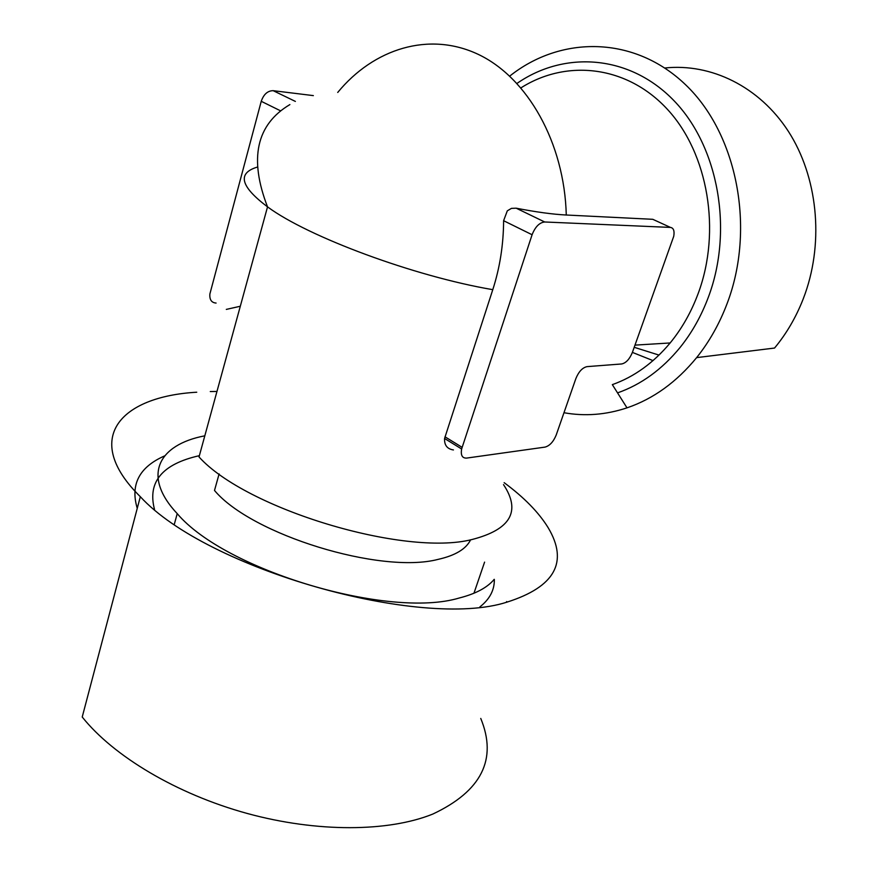 <?xml version="1.0" encoding="UTF-8"?>
<svg xmlns="http://www.w3.org/2000/svg" width="874" height="874" viewBox="0 0 874 874"><rect width="100%" height="100%" fill="white"/><g stroke="black" fill="none" stroke-linecap="round" stroke-linejoin="round"><path stroke-width="1.31" d="M164.673 455.867C139.283 467.033 130.15 484.524 137.251 508.351C130.15 484.524 139.283 467.033 164.673 455.867M199.37 455.671C162.269 464.018 147.313 481.924 154.501 509.411C147.313 481.924 162.269 464.018 199.37 455.671M506.286 602.306L506.702 601.552L506.286 602.306M479.902 606.895C489.702 599.203 494.52 590.07 494.334 579.506C494.52 590.07 489.702 599.203 479.902 606.895M708.497 296.832C733.45 230.179 718.515 146.777 674.138 100.849C629.826 54.658 564.648 50.331 517.037 83.391C564.648 50.331 629.826 54.658 674.138 100.849C718.515 146.777 733.45 230.179 708.497 296.832C701.396 315.875 691.913 332.776 680.038 347.524C691.913 332.776 701.396 315.875 708.497 296.832M664.852 67.997C710.901 63.081 759.288 86.395 788.414 131.417C817.409 176.461 824.04 240.153 805.194 293.555L803.097 299.225C795.919 317.491 786.403 333.77 774.55 348.049L696.633 357.619C709.327 341.778 719.521 323.675 727.212 303.311C755.649 228.442 737.285 134.159 685.784 84.942C634.371 35.353 560.813 35.375 509.739 76.093M635.005 345.121L670.15 342.958C653.381 363.005 634.12 376.902 612.335 384.636L617.547 392.885C641.177 384.604 662 369.483 680.038 347.524C662 369.483 641.177 384.604 617.547 392.885L626.997 407.852C653.337 398.872 676.542 382.124 696.633 357.619M563.959 412.725C584.826 416.483 605.835 414.866 626.997 407.852M504.167 482.677C524.16 497.481 538.821 512.481 548.162 527.71C568.668 562.08 554.957 586.891 507.018 602.12C421.344 629.957 206.952 569.28 140.321 496.705C81.621 438.901 119.738 396.61 196.748 392.218M503.511 484.611C521.221 511.279 510.689 529.589 471.927 539.542C404.531 556.771 246.009 509.105 199.021 456.96L267.531 206.865C308.118 236.92 414.418 276.381 492.783 289.665L444.571 438.486C444.232 445.172 447.193 448.996 453.431 449.946M480.755 718.439C497.546 759.244 481.563 791.123 432.805 814.065C388.69 831.895 317.535 832.714 247.102 813.432C176.701 794.084 113.478 756.218 82.222 717.008L140.321 496.705M226.311 309.396L240.306 306.25M655.413 220.51L652.791 219.308L566.276 215.015C552.794 214.338 536.09 212.065 516.163 208.187L511.476 208.362L507.302 210.831L503.61 220.707C503.479 244.72 499.873 267.706 492.783 289.665M670.15 342.958C681.939 328.591 691.301 312.029 698.26 293.282C721.356 231.097 708.169 153.551 667.616 109.556C627.095 65.353 566.549 58.897 521.002 87.837M659.007 355.095L634.218 347.306M653.031 360.612L632.394 352.397L673.745 236.275C674.652 230.867 673.548 227.917 670.445 227.415L544.699 221.985C539.422 222.564 535.216 226.814 532.091 234.735L461.636 448.996C460.565 455.201 462.204 458.227 466.574 458.096L545.026 447.106C549.713 445.816 553.439 441.763 556.225 434.968L575.846 378.617C578.697 371.658 582.423 367.659 587.022 366.632L621.742 363.955C626.057 362.972 629.608 359.127 632.394 352.408M494.236 579.32C487.342 587.612 475.685 593.839 459.254 598.002C389.105 619.207 225.306 570.602 177.225 513.639C141.544 475.696 158.336 444.669 204.811 435.82M470.605 539.793C466.148 548.992 455.299 555.525 438.049 559.393C380.616 574.415 251.428 534.724 214.501 490.456L219.112 473.927M210.273 391.541L216.97 391.443M216.086 303.059C211.475 302.699 209.41 299.662 209.891 293.937L261.239 101.308C263.686 94.283 267.663 90.732 273.18 90.678L313.351 95.616M257.229 167.12C237.04 173.238 240.47 186.49 267.531 206.865C248.872 158.62 256.322 124.534 289.884 104.585M337.725 92.447C373.668 48.66 429.101 31.06 478.351 54.417C527.481 77.71 564.462 142.779 566.276 215.015M444.997 436.803L462.106 447.335M652.791 219.308L670.445 227.415M516.163 208.187L544.699 221.985M503.61 220.707L532.091 234.735M273.18 90.678L295.379 101.417M261.239 101.308L280.587 110.845M484.589 562.124L473.937 593.249M177.225 513.639L174.341 524.203M444.571 438.486L461.636 448.996"/></g></svg>
